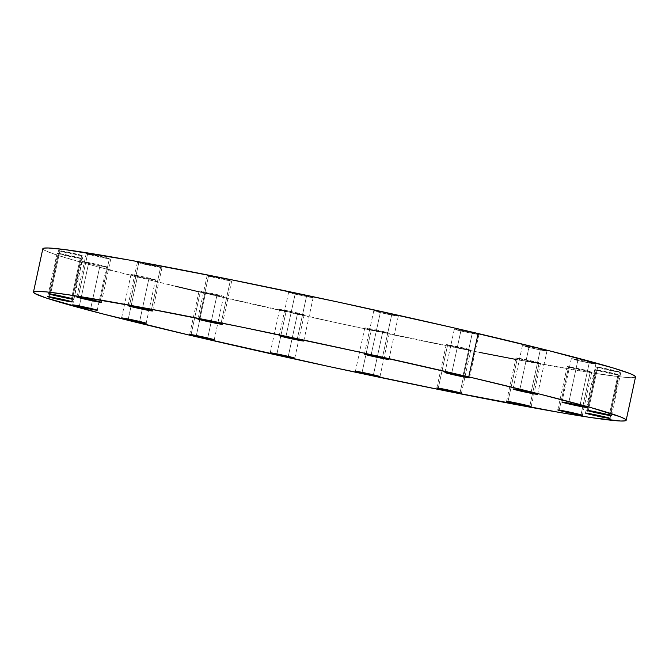 <?xml version="1.0" encoding="UTF-8"?>
<svg xmlns="http://www.w3.org/2000/svg" width="669" height="669" viewBox="0 0 669 669"><rect width="100%" height="100%" fill="white"/><g stroke="black" fill="none" stroke-linecap="round" stroke-linejoin="round"><path stroke-width="0.5" stroke-dasharray="3.35 2.51" d="M589.356 362.222L579.973 405.59L589.356 362.222L572.748 358.818L577.84 360.507A12.56 0.426 -167.8 0 0 595.878 364.02A12.56 0.426 -167.8 0 0 589.356 362.222A12.56 0.426 -167.8 0 0 571.318 358.709A12.56 0.426 -167.8 0 0 577.84 360.507L594.44 363.911L589.356 362.222M568.625 403.131L577.84 360.507L568.625 403.131M597.71 367.105L588.335 410.465L597.71 367.105L596.338 366.972L619.41 372.198A12.56 0.426 -167.8 0 0 620.84 372.307A12.56 0.426 -167.8 0 0 611.575 369.873A12.56 0.426 -167.8 0 0 597.71 367.105A12.56 0.426 -167.8 0 0 596.28 366.997A12.56 0.426 -167.8 0 0 605.554 369.422A12.56 0.426 -167.8 0 0 619.41 372.198L614.318 370.509L597.71 367.105M610.12 415.173L619.41 372.198L610.12 415.173M596.288 369.823L586.914 413.183L596.288 369.823L594.917 369.689L617.989 374.916A12.56 0.426 -167.8 0 0 619.419 375.025A12.56 0.426 -167.8 0 0 610.145 372.591A12.56 0.426 -167.8 0 0 596.288 369.823A12.56 0.426 -167.8 0 0 594.858 369.714A12.56 0.426 -167.8 0 0 604.132 372.14A12.56 0.426 -167.8 0 0 617.989 374.916L612.896 373.227L596.288 369.823M608.69 417.891L617.989 374.916L608.69 417.891M568.617 366.704L559.242 410.072L568.617 366.704L567.237 366.57L590.309 371.797A12.56 0.426 -167.8 0 0 591.747 371.905A12.56 0.426 -167.8 0 0 582.473 369.48A12.56 0.426 -167.8 0 0 568.617 366.704A12.56 0.426 -167.8 0 0 567.187 366.595A12.56 0.426 -167.8 0 0 576.452 369.029A12.56 0.426 -167.8 0 0 590.309 371.797L585.224 370.108L568.617 366.704M581.018 414.78L590.309 371.797L581.018 414.78M517.405 358.066L508.03 401.425L517.405 358.066L516.025 357.932L539.097 363.158A12.56 0.426 -167.8 0 0 540.527 363.267A12.56 0.426 -167.8 0 0 531.261 360.842A12.56 0.426 -167.8 0 0 517.405 358.066A12.56 0.426 -167.8 0 0 515.966 357.957A12.56 0.426 -167.8 0 0 525.24 360.382A12.56 0.426 -167.8 0 0 539.097 363.158L534.004 361.469L517.405 358.066M529.806 406.133L539.097 363.158L529.806 406.133M447.661 344.744L438.287 388.104L447.661 344.744L446.282 344.602L469.354 349.837A12.56 0.426 -167.8 0 0 470.784 349.946A12.56 0.426 -167.8 0 0 461.518 347.512A12.56 0.426 -167.8 0 0 447.661 344.744A12.56 0.426 -167.8 0 0 446.231 344.635A12.56 0.426 -167.8 0 0 455.497 347.06A12.56 0.426 -167.8 0 0 469.354 349.837L464.261 348.148L447.661 344.744M460.063 392.812L469.354 349.837L460.063 392.812M382.819 331.448L373.444 374.807L382.819 331.448L366.219 328.036L371.303 329.725A12.56 0.426 -167.8 0 0 389.341 333.237A12.56 0.426 -167.8 0 0 382.819 331.448A12.56 0.426 -167.8 0 0 364.781 327.935A12.56 0.426 -167.8 0 0 371.303 329.725L387.911 333.137L382.819 331.448M362.088 372.357L371.303 329.725L362.088 372.357M297.646 313L288.272 356.368L297.646 313L281.047 309.596L286.131 311.286A12.56 0.426 -167.8 0 0 304.169 314.798A12.56 0.426 -167.8 0 0 297.646 313A12.56 0.426 -167.8 0 0 279.609 309.488A12.56 0.426 -167.8 0 0 286.131 311.286L302.739 314.689L297.646 313M276.916 353.909L286.131 311.286L276.916 353.909M217.082 294.619L207.708 337.987L217.082 294.619L200.474 291.216L205.567 292.905A12.56 0.426 -167.8 0 0 223.605 296.417A12.56 0.426 -167.8 0 0 217.082 294.619A12.56 0.426 -167.8 0 0 199.044 291.107A12.56 0.426 -167.8 0 0 205.567 292.905L222.175 296.308L217.082 294.619M196.352 335.529L205.567 292.905L196.352 335.529M149.011 278.103L139.637 321.463L149.011 278.103L132.412 274.7L137.496 276.389A12.56 0.426 -167.8 0 0 155.534 279.901A12.56 0.426 -167.8 0 0 149.011 278.103A12.56 0.426 -167.8 0 0 130.973 274.591A12.56 0.426 -167.8 0 0 137.496 276.389L154.104 279.793L149.011 278.103M128.281 319.013L137.496 276.389L128.281 319.013M100.099 265.066L90.725 308.426L100.099 265.066L83.5 261.654L88.584 263.343A12.56 0.426 -167.8 0 0 106.622 266.856A12.56 0.426 -167.8 0 0 100.099 265.066A12.56 0.426 -167.8 0 0 82.061 261.546A12.56 0.426 -167.8 0 0 88.584 263.343L105.192 266.755L100.099 265.066M79.368 305.976L88.584 263.343L79.368 305.976M58.529 253.375L49.155 296.735L58.529 253.375L57.149 253.242L80.221 258.468A12.56 0.426 -167.8 0 0 81.66 258.577A12.56 0.426 -167.8 0 0 72.386 256.152A12.56 0.426 -167.8 0 0 58.529 253.375A12.56 0.426 -167.8 0 0 57.099 253.267A12.56 0.426 -167.8 0 0 66.365 255.692A12.56 0.426 -167.8 0 0 80.221 258.468L75.137 256.779L58.529 253.375M70.931 301.443L80.221 258.468L70.931 301.443M59.951 250.658L50.576 294.017L59.951 250.658L58.571 250.524L81.643 255.75A12.56 0.426 -167.8 0 0 83.081 255.859A12.56 0.426 -167.8 0 0 73.807 253.434A12.56 0.426 -167.8 0 0 59.951 250.658A12.56 0.426 -167.8 0 0 58.521 250.549A12.56 0.426 -167.8 0 0 67.786 252.974A12.56 0.426 -167.8 0 0 81.643 255.75L76.559 254.061L59.951 250.658M72.352 298.725L81.643 255.75L72.352 298.725M87.622 253.768L78.248 297.136L87.622 253.768L86.251 253.635L109.323 258.861A12.56 0.426 -167.8 0 0 110.753 258.97A12.56 0.426 -167.8 0 0 101.479 256.545A12.56 0.426 -167.8 0 0 87.622 253.768A12.56 0.426 -167.8 0 0 86.192 253.66A12.56 0.426 -167.8 0 0 95.466 256.093A12.56 0.426 -167.8 0 0 109.323 258.861L104.23 257.172L87.622 253.768M100.024 301.844L109.323 258.861L100.024 301.844M138.843 262.415L129.468 305.775L138.843 262.415L137.463 262.281L160.535 267.508A12.56 0.426 -167.8 0 0 161.965 267.617A12.56 0.426 -167.8 0 0 152.699 265.183A12.56 0.426 -167.8 0 0 138.843 262.415A12.56 0.426 -167.8 0 0 137.404 262.307A12.56 0.426 -167.8 0 0 146.678 264.732A12.56 0.426 -167.8 0 0 160.535 267.508L155.442 265.819L138.843 262.415M151.244 310.483L160.535 267.508L151.244 310.483M208.586 275.737L199.203 319.105L208.586 275.737L207.206 275.603L230.278 280.829A12.56 0.426 -167.8 0 0 231.708 280.938A12.56 0.426 -167.8 0 0 222.443 278.513A12.56 0.426 -167.8 0 0 208.586 275.737A12.56 0.426 -167.8 0 0 207.147 275.628A12.56 0.426 -167.8 0 0 216.422 278.053A12.56 0.426 -167.8 0 0 230.278 280.829L225.185 279.14L208.586 275.737M220.987 323.813L230.278 280.829L220.987 323.813M306.628 295.84L297.253 339.208L306.628 295.84L290.028 292.437L295.121 294.126A12.56 0.426 -167.8 0 0 313.151 297.638A12.56 0.426 -167.8 0 0 306.628 295.84A12.56 0.426 -167.8 0 0 288.598 292.328A12.56 0.426 -167.8 0 0 295.121 294.126L311.721 297.529L306.628 295.84M285.897 336.75L295.121 294.126L285.897 336.75M391.808 314.288L382.425 357.647L391.808 314.288L375.2 310.884L380.293 312.574A12.56 0.426 -167.8 0 0 398.331 316.086A12.56 0.426 -167.8 0 0 391.808 314.288A12.56 0.426 -167.8 0 0 373.77 310.776A12.56 0.426 -167.8 0 0 380.293 312.574L396.893 315.977L391.808 314.288M371.078 355.197L380.293 312.574L371.078 355.197M540.435 349.185L531.061 392.552L540.435 349.185L523.835 345.781L528.928 347.47A12.56 0.426 -167.8 0 0 546.966 350.982A12.56 0.426 -167.8 0 0 540.435 349.185A12.56 0.426 -167.8 0 0 522.405 345.672A12.56 0.426 -167.8 0 0 528.928 347.47L545.528 350.874L540.435 349.185M519.713 390.094L528.928 347.47L519.713 390.094M472.373 332.669L462.99 376.028L472.373 332.669L455.765 329.265L460.857 330.954A12.56 0.426 -167.8 0 0 478.895 334.467A12.56 0.426 -167.8 0 0 472.373 332.669A12.56 0.426 -167.8 0 0 454.335 329.156A12.56 0.426 -167.8 0 0 460.857 330.954L477.457 334.358L472.373 332.669M451.642 373.578L460.857 330.954L451.642 373.578M81.66 262.415L55.836 254.713L44.338 250.206L42.833 248.751A303.199 10.286 -167.8 0 0 200.248 292.11L190.874 335.478L200.248 292.11A303.199 10.286 -167.8 0 0 635.542 376.89M479.656 352.421L340.053 323.528L198.894 291.793M175.261 286.19L110.644 270.167M108.453 269.599L81.861 262.474M635.55 376.789L634.212 377.525L630.022 377.651L623.04 377.14L594.097 373.235M593.888 373.202L515.665 359.387M586.496 407.388L595.878 364.02M611.466 415.666L620.84 372.307M610.044 418.384L619.419 375.025M582.373 415.273L591.747 371.905M531.153 406.627L540.527 363.267M461.409 393.305L470.784 349.946M379.967 376.605L389.341 333.237M294.795 358.166L304.169 314.798M214.231 339.785L223.605 296.417M146.16 323.261L155.534 279.901M97.248 310.224L106.622 266.856M72.277 301.936L81.66 258.577M73.707 299.219L83.081 255.859M101.379 302.338L110.753 258.97M152.591 310.976L161.965 267.617M222.334 324.306L231.708 280.938M303.776 341.006L313.151 297.638M388.948 359.445L398.331 316.086M537.583 394.342L546.966 350.982M469.513 377.826L478.895 334.467M444.96 372.516L454.335 329.156M513.023 389.032L522.405 345.672M364.388 354.135L373.77 310.776M279.216 335.696L288.598 292.328M197.773 318.996L207.147 275.628M128.03 305.666L137.404 262.307M76.818 297.028L86.192 253.66M49.146 293.908L58.521 250.549M47.725 296.626L57.099 253.267M72.687 304.913L82.061 261.546M121.599 317.951L130.973 274.591M189.67 334.475L199.044 291.107M270.234 352.856L279.609 309.488M355.406 371.295L364.781 327.935M436.849 387.995L446.231 344.635M506.592 401.316L515.966 357.957M557.812 409.963L567.187 366.595M585.484 413.074L594.858 369.714M586.905 410.356L596.28 366.997M561.935 402.077L571.318 358.709"/><path stroke-width="1" d="M579.973 405.59A12.56 0.426 12.2 0 1 586.496 407.388A12.56 0.426 12.2 0 1 568.458 403.875L568.625 403.131L568.458 403.875L586.445 407.413L568.399 403.089L561.993 402.052L568.458 403.875A12.56 0.426 12.2 0 1 561.935 402.077A12.56 0.426 12.2 0 1 579.973 405.59M588.335 410.465A12.56 0.426 12.2 0 1 602.192 413.241A12.56 0.426 12.2 0 1 611.466 415.666A12.56 0.426 12.2 0 1 610.036 415.558L602.719 413.358L586.964 410.331L610.036 415.558A12.56 0.426 12.2 0 1 596.179 412.79A12.56 0.426 12.2 0 1 586.905 410.356A12.56 0.426 12.2 0 1 588.335 410.465M586.914 413.183A12.56 0.426 12.2 0 1 600.77 415.959A12.56 0.426 12.2 0 1 610.044 418.384A12.56 0.426 12.2 0 1 608.606 418.276L601.289 416.076L585.534 413.049L608.606 418.276A12.56 0.426 12.2 0 1 594.749 415.508A12.56 0.426 12.2 0 1 585.484 413.074A12.56 0.426 12.2 0 1 586.914 413.183M559.242 410.072A12.56 0.426 12.2 0 1 573.099 412.848A12.56 0.426 12.2 0 1 582.373 415.273A12.56 0.426 12.2 0 1 580.935 415.165L573.617 412.965L557.862 409.938L580.935 415.165A12.56 0.426 12.2 0 1 567.078 412.388A12.56 0.426 12.2 0 1 557.812 409.963A12.56 0.426 12.2 0 1 559.242 410.072M508.03 401.425A12.56 0.426 12.2 0 1 521.887 404.201A12.56 0.426 12.2 0 1 531.153 406.627A12.56 0.426 12.2 0 1 529.723 406.518L522.405 404.319L506.65 401.291L529.723 406.518A12.56 0.426 12.2 0 1 515.866 403.75A12.56 0.426 12.2 0 1 506.592 401.316A12.56 0.426 12.2 0 1 508.03 401.425M438.287 388.104A12.56 0.426 12.2 0 1 452.144 390.88A12.56 0.426 12.2 0 1 461.409 393.305A12.56 0.426 12.2 0 1 459.979 393.196L452.662 390.997L436.907 387.97L459.979 393.196A12.56 0.426 12.2 0 1 446.123 390.42A12.56 0.426 12.2 0 1 436.849 387.995A12.56 0.426 12.2 0 1 438.287 388.104M373.444 374.807A12.56 0.426 12.2 0 1 379.967 376.605A12.56 0.426 12.2 0 1 361.929 373.093L362.088 372.357L361.929 373.093L379.908 376.63L361.87 372.307L355.465 371.27L361.929 373.093A12.56 0.426 12.2 0 1 355.406 371.295A12.56 0.426 12.2 0 1 373.444 374.807M288.272 356.368A12.56 0.426 12.2 0 1 294.795 358.166A12.56 0.426 12.2 0 1 276.757 354.645L276.916 353.909L276.757 354.645L294.736 358.191L276.69 353.868L270.293 352.822L276.757 354.645A12.56 0.426 12.2 0 1 270.234 352.856A12.56 0.426 12.2 0 1 288.272 356.368M207.708 337.987A12.56 0.426 12.2 0 1 214.231 339.785A12.56 0.426 12.2 0 1 196.193 336.264L196.352 335.529L196.193 336.264L214.172 339.81L196.126 335.487L189.728 334.533L196.193 336.264A12.56 0.426 12.2 0 1 189.67 334.475A12.56 0.426 12.2 0 1 207.708 337.987M139.637 321.463A12.56 0.426 12.2 0 1 146.16 323.261A12.56 0.426 12.2 0 1 128.122 319.749L128.281 319.013L128.122 319.749L146.101 323.286L128.055 318.971L121.658 317.926L128.122 319.749A12.56 0.426 12.2 0 1 121.599 317.951A12.56 0.426 12.2 0 1 139.637 321.463M90.725 308.426A12.56 0.426 12.2 0 1 97.248 310.224A12.56 0.426 12.2 0 1 79.21 306.711L79.368 305.976L79.21 306.711L97.189 310.249L79.143 305.925L72.745 304.888L79.21 306.711A12.56 0.426 12.2 0 1 72.687 304.913A12.56 0.426 12.2 0 1 90.725 308.426M49.155 296.735A12.56 0.426 12.2 0 1 63.011 299.511A12.56 0.426 12.2 0 1 72.277 301.936A12.56 0.426 12.2 0 1 70.847 301.828L63.53 299.628L47.775 296.601L70.847 301.828A12.56 0.426 12.2 0 1 56.99 299.06A12.56 0.426 12.2 0 1 47.725 296.626A12.56 0.426 12.2 0 1 49.155 296.735M50.576 294.017A12.56 0.426 12.2 0 1 64.433 296.793A12.56 0.426 12.2 0 1 73.707 299.219A12.56 0.426 12.2 0 1 72.269 299.11L64.952 296.911L49.197 293.883L72.269 299.11A12.56 0.426 12.2 0 1 58.412 296.342A12.56 0.426 12.2 0 1 49.146 293.908A12.56 0.426 12.2 0 1 50.576 294.017M78.248 297.136A12.56 0.426 12.2 0 1 92.105 299.913A12.56 0.426 12.2 0 1 101.379 302.338A12.56 0.426 12.2 0 1 99.94 302.229L92.623 300.03L76.876 297.003L99.94 302.229A12.56 0.426 12.2 0 1 86.084 299.453A12.56 0.426 12.2 0 1 76.818 297.028A12.56 0.426 12.2 0 1 78.248 297.136M129.468 305.775A12.56 0.426 12.2 0 1 143.325 308.551A12.56 0.426 12.2 0 1 152.591 310.976A12.56 0.426 12.2 0 1 151.161 310.868L143.843 308.668L128.088 305.641L151.161 310.868A12.56 0.426 12.2 0 1 137.304 308.1A12.56 0.426 12.2 0 1 128.03 305.666A12.56 0.426 12.2 0 1 129.468 305.775M199.203 319.105A12.56 0.426 12.2 0 1 213.068 321.873A12.56 0.426 12.2 0 1 222.334 324.306A12.56 0.426 12.2 0 1 220.904 324.197L213.587 321.99L197.832 318.962L220.904 324.197A12.56 0.426 12.2 0 1 207.047 321.421A12.56 0.426 12.2 0 1 197.773 318.996A12.56 0.426 12.2 0 1 199.203 319.105M297.253 339.208A12.56 0.426 12.2 0 1 303.776 341.006A12.56 0.426 12.2 0 1 285.738 337.494L285.897 336.75L285.738 337.494L303.726 341.031L285.68 336.708L279.274 335.671L285.738 337.494A12.56 0.426 12.2 0 1 279.216 335.696A12.56 0.426 12.2 0 1 297.253 339.208M382.425 357.647A12.56 0.426 12.2 0 1 388.948 359.445A12.56 0.426 12.2 0 1 370.91 355.933L371.078 355.197L370.91 355.933L388.898 359.47L370.852 355.147L364.446 354.11L370.91 355.933A12.56 0.426 12.2 0 1 364.388 354.135A12.56 0.426 12.2 0 1 382.425 357.647M531.061 392.552A12.56 0.426 12.2 0 1 537.583 394.342A12.56 0.426 12.2 0 1 519.545 390.83L519.713 390.094L519.545 390.83L537.533 394.376L519.487 390.052L513.081 389.007L519.545 390.83A12.56 0.426 12.2 0 1 513.023 389.032A12.56 0.426 12.2 0 1 531.061 392.552M462.99 376.028A12.56 0.426 12.2 0 1 469.513 377.826A12.56 0.426 12.2 0 1 451.483 374.314L451.642 373.578L451.483 374.314L469.462 377.851L451.416 373.528L445.01 372.491L451.483 374.314A12.56 0.426 12.2 0 1 444.96 372.516A12.56 0.426 12.2 0 1 462.99 376.028M626.167 420.257A303.199 10.286 12.2 0 1 190.874 335.478L101.27 313.527L46.462 298.081L34.964 293.574L33.45 292.211L34.788 291.475L45.96 291.86L68.037 294.72L141.134 307.322L242.956 327.358L357.999 351.794L468.752 376.89A303.199 10.286 12.2 0 1 626.167 420.257L635.542 376.89A303.199 10.286 -167.8 0 0 478.126 333.522A303.199 10.286 -167.8 0 0 42.833 248.743L33.458 292.11A303.199 10.286 12.2 0 1 468.752 376.89L478.126 333.522L468.752 376.89L538.754 393.84L590.769 407.546L620.314 416.829L624.662 418.794L626.176 420.149L624.829 420.893L620.648 421.01L591.588 417.648L559.451 412.422L444.024 390.562L330.678 366.896L190.874 335.478A303.199 10.286 12.2 0 1 33.458 292.11M198.894 291.793L175.261 286.19M110.644 270.167L108.453 269.599M42.824 248.851L44.171 248.107L48.352 247.99L65.052 249.621L129.017 260.007L224.976 278.438L338.322 302.104L451.801 327.4L548.137 350.472L612.662 367.816L629.688 373.469L634.036 375.426L635.55 376.789M515.665 359.387L479.656 352.421"/></g></svg>
